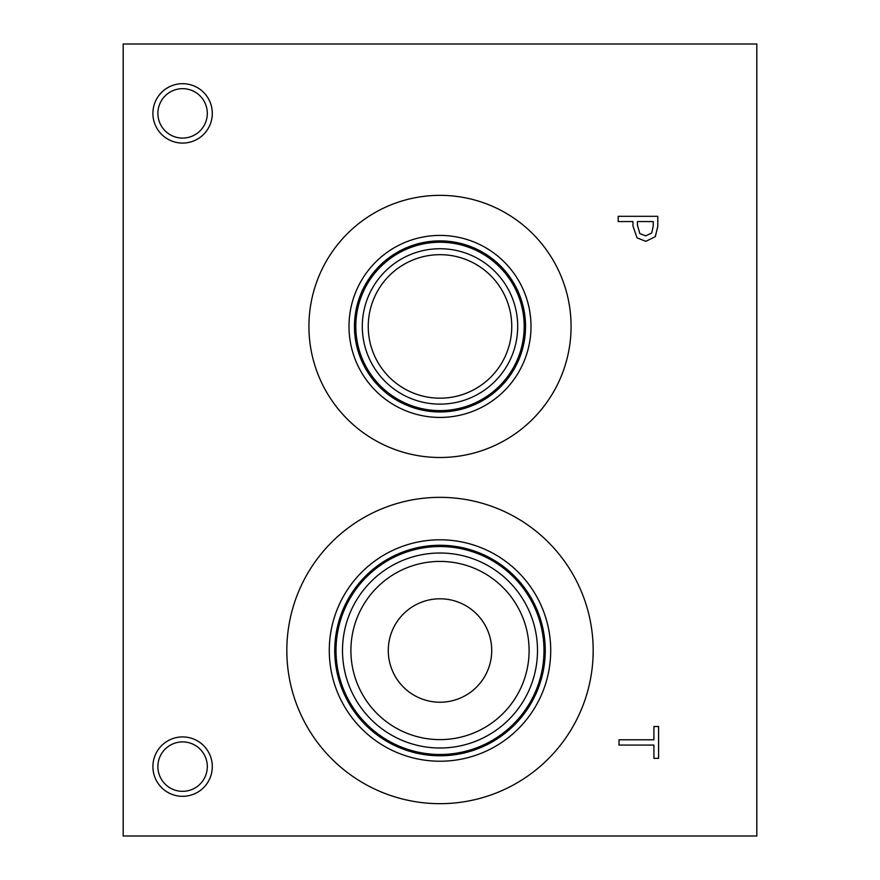<?xml version="1.0" encoding="UTF-8"?>
<svg xmlns="http://www.w3.org/2000/svg" width="880" height="880" viewBox="0 0 880 880"><rect width="100%" height="100%" fill="white"/><g stroke="black" fill="none" stroke-linecap="round" stroke-linejoin="round"><path stroke-width="1.32" d="M123.2 44L756.8 44L756.8 836L123.2 836L123.2 44M651.739 233.002L653.246 225.94L653.246 221.573L637.45 221.573L637.45 225.17L639.826 233.607L645.7 235.851L651.739 233.002M655.325 236.621L645.865 241.34L637.065 237.875L632.962 226.039L632.962 221.573L618.2 221.573L618.2 216.315L657.8 216.315L657.8 226.259L655.325 236.621M440 803.682A153.175 153.175 0 0 1 286.825 650.518A153.175 153.175 0 0 1 440 497.343A153.175 153.175 0 0 1 593.175 650.518A153.175 153.175 0 0 1 440 803.682M308.924 326.425A131.076 131.076 0 0 1 440 195.349A131.076 131.076 0 0 1 571.076 326.425A131.076 131.076 0 0 1 440 457.501A131.076 131.076 0 0 1 308.924 326.425M182.6 796.323A29.7 29.7 0 0 1 152.9 766.623A29.7 29.7 0 0 1 182.6 736.923A29.7 29.7 0 0 1 212.3 766.623A29.7 29.7 0 0 1 182.6 796.323M182.6 143.077A29.7 29.7 0 0 1 152.9 113.377A29.7 29.7 0 0 1 182.6 83.677A29.7 29.7 0 0 1 212.3 113.377A29.7 29.7 0 0 1 182.6 143.077M618.992 745.063L618.992 739.794L653.906 739.794L653.906 726.517L658.592 726.517L658.592 758.351L653.906 758.351L653.906 745.063L618.992 745.063M182.6 88.671A24.706 24.706 0 0 0 161.205 125.73A24.706 24.706 0 0 0 203.995 125.73A24.706 24.706 0 0 0 182.6 88.671M182.6 741.906A24.706 24.706 0 0 0 161.205 778.976A24.706 24.706 0 0 0 203.995 778.976A24.706 24.706 0 0 0 182.6 741.906M440 254.672A71.753 71.753 0 0 1 502.139 362.307A71.753 71.753 0 0 1 377.861 362.307A71.753 71.753 0 0 1 440 254.672M440 248.732A77.693 77.693 0 0 0 372.713 365.277A77.693 77.693 0 0 0 507.287 365.277A77.693 77.693 0 0 0 440 248.732M524.194 326.425A84.194 84.194 0 0 1 440 410.619A84.194 84.194 0 0 1 355.806 326.425A84.194 84.194 0 0 1 440 242.242A84.194 84.194 0 0 1 524.194 326.425M348.997 326.425A91.003 91.003 0 0 1 440 235.422A91.003 91.003 0 0 1 531.003 326.425A91.003 91.003 0 0 1 440 417.428A91.003 91.003 0 0 1 348.997 326.425M354.464 326.425A85.536 85.536 0 0 1 440 240.889A85.536 85.536 0 0 1 525.536 326.425A85.536 85.536 0 0 1 440 411.961A85.536 85.536 0 0 1 354.464 326.425M440 598.796A51.711 51.711 0 0 0 395.219 676.368A51.711 51.711 0 0 0 484.781 676.368A51.711 51.711 0 0 0 440 598.796M440 561.418A89.1 89.1 0 0 1 517.165 695.068A89.1 89.1 0 0 1 362.835 695.068A89.1 89.1 0 0 1 440 561.418M440 553.014A97.493 97.493 0 0 0 355.564 699.259A97.493 97.493 0 0 0 524.436 699.259A97.493 97.493 0 0 0 440 553.014M440 546.524A103.994 103.994 0 0 1 530.057 702.504A103.994 103.994 0 0 1 349.943 702.504A103.994 103.994 0 0 1 440 546.524M440 545.281A105.226 105.226 0 0 0 348.865 703.131A105.226 105.226 0 0 0 531.135 703.131A105.226 105.226 0 0 0 440 545.281A105.259 105.259 0 0 1 531.157 703.142A105.259 105.259 0 0 1 348.843 703.142A105.259 105.259 0 0 1 440 545.259M440 539.792A110.726 110.726 0 0 0 344.113 705.87A110.726 110.726 0 0 0 535.887 705.87A110.726 110.726 0 0 0 440 539.792"/></g></svg>
